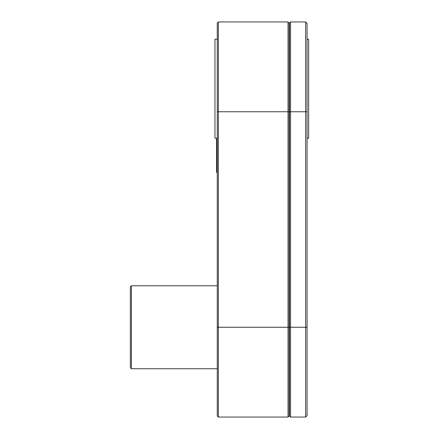 <?xml version="1.0" encoding="UTF-8"?>
<svg xmlns="http://www.w3.org/2000/svg" width="439" height="439" viewBox="0 0 439 439"><rect width="100%" height="100%" fill="white"/><g stroke="black" fill="none" stroke-linecap="round" stroke-linejoin="round"><path stroke-width="0.66" d="M217.272 39.263L214.973 39.263L214.973 138.252L217.272 138.252M307.07 138.252L308.65 138.252L308.65 39.263L307.07 39.263M305.632 21.95L307.07 23.388L307.07 415.612L305.632 417.05L305.632 21.95L290.547 21.95L290.547 417.05L289.471 415.974L288.033 417.05L288.033 21.95L289.109 23.026L289.109 415.974M290.547 21.95L289.471 23.026L289.471 415.974M131.431 368.738L130.35 367.662L130.35 286.848L131.431 285.767L131.431 368.738L217.272 368.738M218.353 417.05L217.272 415.974L217.272 23.026L218.353 21.95L218.353 417.05L288.033 417.05M217.272 172.412L216.553 172.412L216.553 138.252M217.272 327.253L307.07 327.253M307.07 111.747L217.272 111.747M305.632 417.05L290.547 417.05M217.272 285.767L131.431 285.767M289.471 23.026L289.109 23.026M218.353 21.95L288.033 21.95"/></g></svg>
